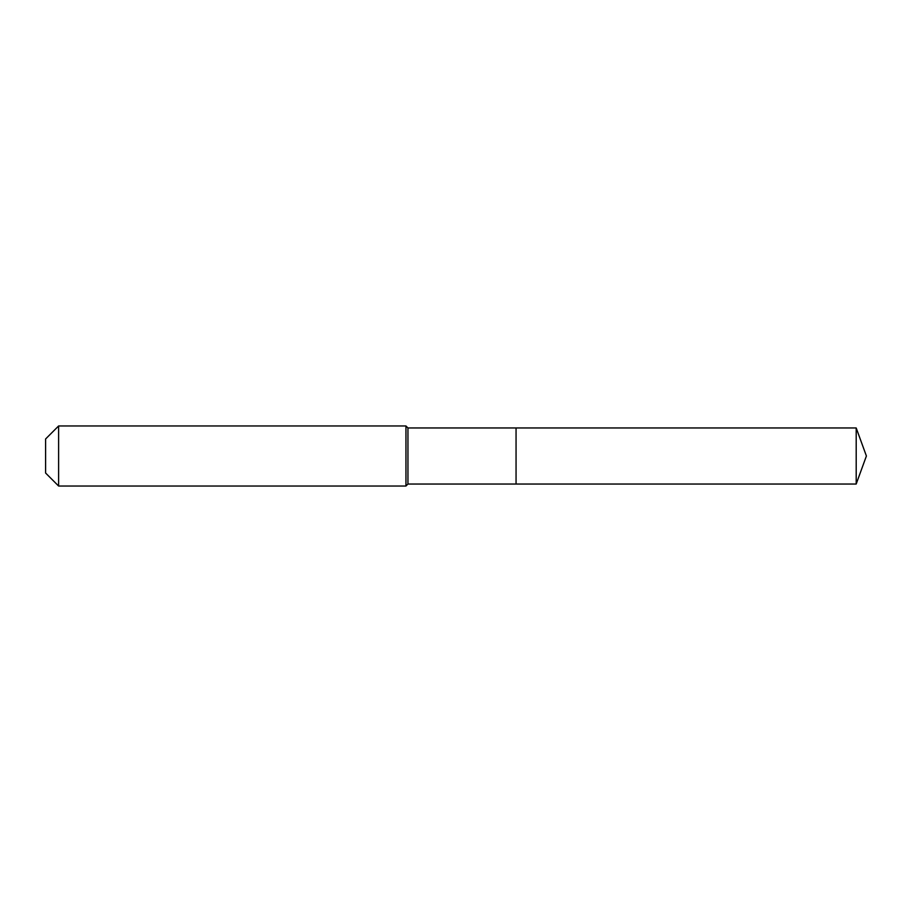 <?xml version="1.0" encoding="UTF-8"?>
<svg xmlns="http://www.w3.org/2000/svg" width="912" height="912" viewBox="0 0 912 912"><rect width="100%" height="100%" fill="white"/><g stroke="black" fill="none" stroke-linecap="round" stroke-linejoin="round"><path stroke-width="1.37" d="M856.197 484.033L856.197 427.967L866.4 456L856.197 484.033L516.055 484.033L856.197 484.033L866.4 456L856.197 484.033L516.055 484.033L516.055 427.967L407.949 427.967L405.954 425.972L58.607 425.972L45.6 438.98L45.6 473.02L58.607 486.028L58.607 425.972M866.4 456L856.197 427.967L516.055 427.967L516.055 484.033L407.949 484.033L407.949 427.967M407.949 484.033L405.954 486.028L405.954 425.972M405.954 486.028L58.607 486.028M856.197 427.967L516.055 427.967"/></g></svg>
